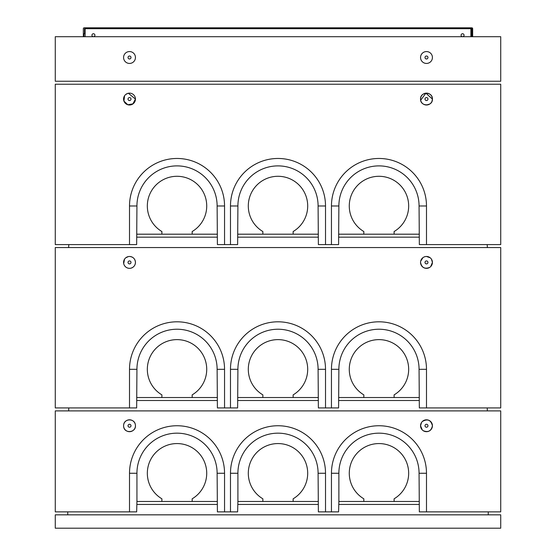 <?xml version="1.0" encoding="UTF-8"?>
<svg xmlns="http://www.w3.org/2000/svg" width="556" height="556" viewBox="0 0 556 556"><rect width="100%" height="100%" fill="white"/><g stroke="black" fill="none" stroke-linecap="round" stroke-linejoin="round"><path stroke-width="0.83" d="M67.742 514.835L67.742 511.867M488.258 514.835L488.258 511.867M500.727 528.2L500.727 514.835L55.273 514.835L55.273 528.2L500.727 528.2M136.852 504.445L217.208 504.445M237.822 504.445L318.178 504.445M338.792 504.445L419.148 504.445M131.001 425.743A1.487 1.487 0 0 1 128.77 427.029A1.487 1.487 0 0 1 128.77 424.457A1.487 1.487 0 0 1 131.001 425.743M427.974 425.743A1.487 1.487 0 0 1 425.743 427.029A1.487 1.487 0 0 1 425.743 424.457A1.487 1.487 0 0 1 427.974 425.743M419.148 400.501L338.792 400.501M318.178 400.501L237.822 400.501M217.208 400.501L136.852 400.501M68.805 407.923L68.631 410.898M487.195 407.923L487.369 410.898M318.095 473.26L325.517 473.26L325.517 511.867L318.373 511.867L318.095 473.26A40.095 40.095 0 0 0 278 433.166A40.095 40.095 0 0 0 237.905 473.26L237.905 501.47L293.144 501.47L293.144 498.801A29.697 29.697 0 0 0 300.678 454.085A29.697 29.697 0 0 0 255.322 454.085A29.697 29.697 0 0 0 262.856 498.801L262.856 501.47M325.517 473.26A47.517 47.517 0 0 0 278 425.743A47.517 47.517 0 0 0 230.483 473.26L230.483 511.867L237.627 511.867L237.898 501.47M217.125 473.26L224.548 473.26L224.548 511.867L217.403 511.867L217.125 473.26A40.095 40.095 0 0 0 177.03 433.166A40.095 40.095 0 0 0 136.936 473.26L136.936 501.47L192.174 501.47L192.174 498.801A29.697 29.697 0 0 0 199.701 454.085A29.697 29.697 0 0 0 154.353 454.085A29.697 29.697 0 0 0 161.886 498.801L161.886 501.47M224.548 473.26A47.517 47.517 0 0 0 177.03 425.743A47.517 47.517 0 0 0 129.513 473.26L129.513 511.867L136.658 511.867L136.936 501.47M419.064 473.26L426.487 473.26L426.487 511.867L419.342 511.867L419.064 473.26A40.095 40.095 0 0 0 378.97 433.166A40.095 40.095 0 0 0 338.875 473.26L338.875 501.47L394.114 501.47L394.114 498.801A29.697 29.697 0 0 0 401.647 454.085A29.697 29.697 0 0 0 356.299 454.085A29.697 29.697 0 0 0 363.826 498.801L363.826 501.47M426.487 473.26A47.517 47.517 0 0 0 378.97 425.743A47.517 47.517 0 0 0 331.452 473.26L331.452 511.867L338.597 511.867L338.875 501.47M123.689 426.904C124.669 433.784 135.831 432.686 135.456 425.743A5.942 5.942 0 0 0 126.546 420.6A5.942 5.942 0 0 0 126.546 430.886A5.942 5.942 0 0 0 135.456 425.743M135.337 424.589C134.476 418.369 124.565 418.362 123.689 424.582M421.552 422.435L420.544 425.743L422.289 429.948M423.185 430.685C428.21 432.679 431.289 431.032 432.429 425.743C430.886 419.912 427.508 418.508 422.289 421.538M432.429 425.743A5.942 5.942 0 0 0 423.519 420.6A5.942 5.942 0 0 0 423.519 430.886A5.942 5.942 0 0 0 432.429 425.743M426.487 511.867L500.727 511.867L500.727 410.898L55.273 410.898L55.273 511.867L129.513 511.867M224.548 511.867L230.483 511.867M325.517 511.867L331.452 511.867M394.114 501.47L419.064 501.47M293.144 501.47L318.095 501.47M217.125 501.47L192.174 501.47M420.663 100.24L425.896 93.165L432.429 99.072L431.97 101.345M431.428 102.374L431.081 102.839M429.788 104.014L426.487 105.014M425.91 104.987L425.326 104.896M424.214 104.563L423.686 104.313M422.289 103.277L421.893 102.839M421.253 101.88L421.003 101.345M230.483 244.591L237.627 244.591L237.905 205.984A40.095 40.095 0 0 1 278 165.89A40.095 40.095 0 0 1 318.095 205.984L318.373 244.591L331.452 244.591L331.452 205.984A47.517 47.517 0 0 1 378.97 158.467A47.517 47.517 0 0 1 426.487 205.984L426.487 244.591L500.727 244.591L500.727 84.227L55.273 84.227L55.273 244.591L129.513 244.591L129.513 205.984A47.517 47.517 0 0 1 177.03 158.467A47.517 47.517 0 0 1 224.548 205.984L224.548 244.591L230.483 244.591L230.483 205.984A47.517 47.517 0 0 1 278 158.467A47.517 47.517 0 0 1 325.517 205.984L325.517 244.591M331.452 244.591L338.597 244.591L338.875 205.984A40.095 40.095 0 0 1 378.97 165.89A40.095 40.095 0 0 1 419.064 205.984L419.342 244.591L426.487 244.591M129.513 244.591L136.658 244.591L136.936 205.984A40.095 40.095 0 0 1 177.03 165.89A40.095 40.095 0 0 1 217.125 205.984L217.403 244.591L224.548 244.591M338.875 234.194L363.826 234.194L363.826 231.532A29.697 29.697 0 0 1 356.299 186.809A29.697 29.697 0 0 1 401.647 186.809A29.697 29.697 0 0 1 394.114 231.532L394.114 234.194L419.064 234.194M363.826 234.194L394.114 234.194M237.905 234.194L262.856 234.194L262.856 231.532A29.697 29.697 0 0 1 255.322 186.809A29.697 29.697 0 0 1 300.678 186.809A29.697 29.697 0 0 1 293.144 231.532L293.144 234.194L318.095 234.194M262.856 234.194L293.144 234.194M420.544 99.072A5.942 5.942 0 0 1 429.454 93.929A5.942 5.942 0 0 1 429.454 104.215A5.942 5.942 0 0 1 420.544 99.072M123.571 99.072A5.942 5.942 0 0 1 132.481 93.929A5.942 5.942 0 0 1 132.481 104.215A5.942 5.942 0 0 1 123.571 99.072M136.936 234.194L217.125 234.194M161.886 234.194L161.886 231.532A29.697 29.697 0 0 1 154.353 186.809A29.697 29.697 0 0 1 199.701 186.809A29.697 29.697 0 0 1 192.174 231.532L192.174 234.194M128.353 93.248L135.456 99.072L133.051 103.84L127.79 104.757L123.918 101.074L124.572 95.778M125.739 94.485L127.783 93.394M128.026 99.072A1.487 1.487 0 0 0 130.257 100.358A1.487 1.487 0 0 0 130.257 97.786A1.487 1.487 0 0 0 128.026 99.072M424.999 99.072A1.487 1.487 0 0 0 427.23 100.358A1.487 1.487 0 0 0 427.23 97.786A1.487 1.487 0 0 0 424.999 99.072M432.429 99.072C432.797 106.731 420.183 106.738 420.544 99.072C420.176 91.427 432.783 91.392 432.429 99.072M132.814 104.014L135.456 99.072L134.107 102.839M55.273 81.252L500.727 81.252L500.727 36.71L55.273 36.71L55.273 81.252M129.513 63.44A5.942 5.942 0 0 0 134.656 54.53A5.942 5.942 0 0 0 124.37 54.53A5.942 5.942 0 0 0 129.513 63.44M426.487 63.44A5.942 5.942 0 0 1 421.344 54.53A5.942 5.942 0 0 1 431.63 54.53A5.942 5.942 0 0 1 426.487 63.44M462.571 36.71A1.487 1.487 0 0 0 463.857 34.479A1.487 1.487 0 0 0 461.285 34.479A1.487 1.487 0 0 0 462.571 36.71M93.429 36.71A1.487 1.487 0 0 1 92.143 34.479A1.487 1.487 0 0 1 94.715 34.479A1.487 1.487 0 0 1 93.429 36.71M85.117 36.71L85.117 27.8L470.883 27.8L470.883 28.69A0.89 0.89 0 0 1 471.773 27.8A0.89 0.89 0 0 1 472.663 28.69L472.663 36.71L472.663 28.69A0.89 0.89 0 0 0 471.773 27.8A0.89 0.89 0 0 0 470.883 28.69L85.117 28.69A0.89 0.89 0 0 0 84.227 27.8A0.89 0.89 0 0 0 83.337 28.69L83.337 36.71L83.337 28.69A0.89 0.89 0 0 1 84.227 27.8A0.89 0.89 0 0 1 85.117 28.69L84.519 28.69L84.519 33.742L83.337 33.742M470.883 36.71L470.883 28.69L470.883 30.768L471.481 30.768L471.481 28.69L470.883 28.69M472.072 36.71L472.072 28.69L472.072 33.742L472.663 33.742M471.481 30.768L471.481 36.71L471.481 33.742L472.072 33.742L471.481 33.742L471.481 30.768M83.928 36.71L83.928 33.742M84.519 33.742L84.519 30.768L85.117 30.768L85.117 28.69M94.916 35.223A1.487 1.487 0 0 0 92.685 33.937A1.487 1.487 0 0 0 92.685 36.508A1.487 1.487 0 0 0 94.916 35.223A1.487 1.487 0 0 0 92.685 33.937A1.487 1.487 0 0 0 92.685 36.508A1.487 1.487 0 0 0 94.916 35.223M461.084 35.223A1.487 1.487 0 0 0 463.315 36.508A1.487 1.487 0 0 0 463.315 33.937A1.487 1.487 0 0 0 461.084 35.223A1.487 1.487 0 0 0 463.315 36.508A1.487 1.487 0 0 0 463.315 33.937A1.487 1.487 0 0 0 461.084 35.223M131.001 57.497A1.487 1.487 0 0 1 128.77 58.783A1.487 1.487 0 0 1 128.77 56.212A1.487 1.487 0 0 1 131.001 57.497M427.974 57.497A1.487 1.487 0 0 1 425.743 58.783A1.487 1.487 0 0 1 425.743 56.212A1.487 1.487 0 0 1 427.974 57.497M230.483 407.923L237.627 407.923L237.905 369.316A40.095 40.095 0 0 1 278 329.228A40.095 40.095 0 0 1 318.095 369.316L318.373 407.923L331.452 407.923L331.452 369.316A47.517 47.517 0 0 1 378.97 321.806A47.517 47.517 0 0 1 426.487 369.316L426.487 407.923L500.727 407.923L500.727 247.559L55.273 247.559L55.273 407.923L129.513 407.923L129.513 369.316A47.517 47.517 0 0 1 177.03 321.806A47.517 47.517 0 0 1 224.548 369.316L224.548 407.923L230.483 407.923L230.483 369.316A47.517 47.517 0 0 1 278 321.806A47.517 47.517 0 0 1 325.517 369.316L325.517 407.923M331.452 407.923L338.597 407.923L338.875 369.316A40.095 40.095 0 0 1 378.97 329.228A40.095 40.095 0 0 1 419.064 369.316L419.342 407.923L426.487 407.923M68.631 247.559L68.805 244.591M487.369 247.559L487.195 244.591M136.852 237.169L217.208 237.169M237.822 237.169L318.178 237.169M338.792 237.169L419.148 237.169M129.513 407.923L136.658 407.923L136.936 369.316A40.095 40.095 0 0 1 177.03 329.228A40.095 40.095 0 0 1 217.125 369.316L217.403 407.923L224.548 407.923M338.875 397.533L363.826 397.533L363.826 394.864A29.697 29.697 0 0 1 356.299 350.141A29.697 29.697 0 0 1 401.647 350.141A29.697 29.697 0 0 1 394.114 394.864L394.114 397.533L419.064 397.533M363.826 397.533L394.114 397.533M237.905 397.533L262.856 397.533L262.856 394.864A29.697 29.697 0 0 1 255.322 350.141A29.697 29.697 0 0 1 300.678 350.141A29.697 29.697 0 0 1 293.144 394.864L293.144 397.533L318.095 397.533M262.856 397.533L293.144 397.533M129.506 256.469C133.113 256.816 135.094 258.797 135.456 262.411C135.24 265.483 133.648 267.422 130.674 268.235M129.513 268.346C126.949 268.235 125.121 267.012 124.03 264.684M123.689 263.572L124.572 259.11M125.739 257.824L128.353 256.587M123.571 262.411A5.942 5.942 0 0 1 132.481 257.268A5.942 5.942 0 0 1 132.481 267.554A5.942 5.942 0 0 1 123.571 262.411M431.421 259.103L432.429 262.411L430.685 266.609M429.788 267.346C424.763 269.34 421.684 267.693 420.544 262.411A5.942 5.942 0 0 1 429.454 257.268A5.942 5.942 0 0 1 429.454 267.554A5.942 5.942 0 0 1 420.544 262.411M420.663 261.257L422.942 257.643M424.207 256.928L425.326 256.587M426.48 256.469L430.247 257.81M136.936 397.533L217.125 397.533M161.886 397.533L161.886 394.864A29.697 29.697 0 0 1 154.353 350.141A29.697 29.697 0 0 1 199.701 350.141A29.697 29.697 0 0 1 192.174 394.864L192.174 397.533M128.026 262.411A1.487 1.487 0 0 0 130.257 263.697A1.487 1.487 0 0 0 130.257 261.125A1.487 1.487 0 0 0 128.026 262.411M424.999 262.411A1.487 1.487 0 0 0 427.23 263.697A1.487 1.487 0 0 0 427.23 261.125A1.487 1.487 0 0 0 424.999 262.411M237.905 473.26L230.483 473.26M136.936 473.26L129.513 473.26M338.875 473.26L331.452 473.26M318.095 205.984L325.517 205.984M237.905 205.984L230.483 205.984M419.064 205.984L426.487 205.984M338.875 205.984L331.452 205.984M217.125 205.984L224.548 205.984M136.936 205.984L129.513 205.984M318.095 369.316L325.517 369.316M237.905 369.316L230.483 369.316M419.064 369.316L426.487 369.316M338.875 369.316L331.452 369.316M217.125 369.316L224.548 369.316M136.936 369.316L129.513 369.316"/></g></svg>
